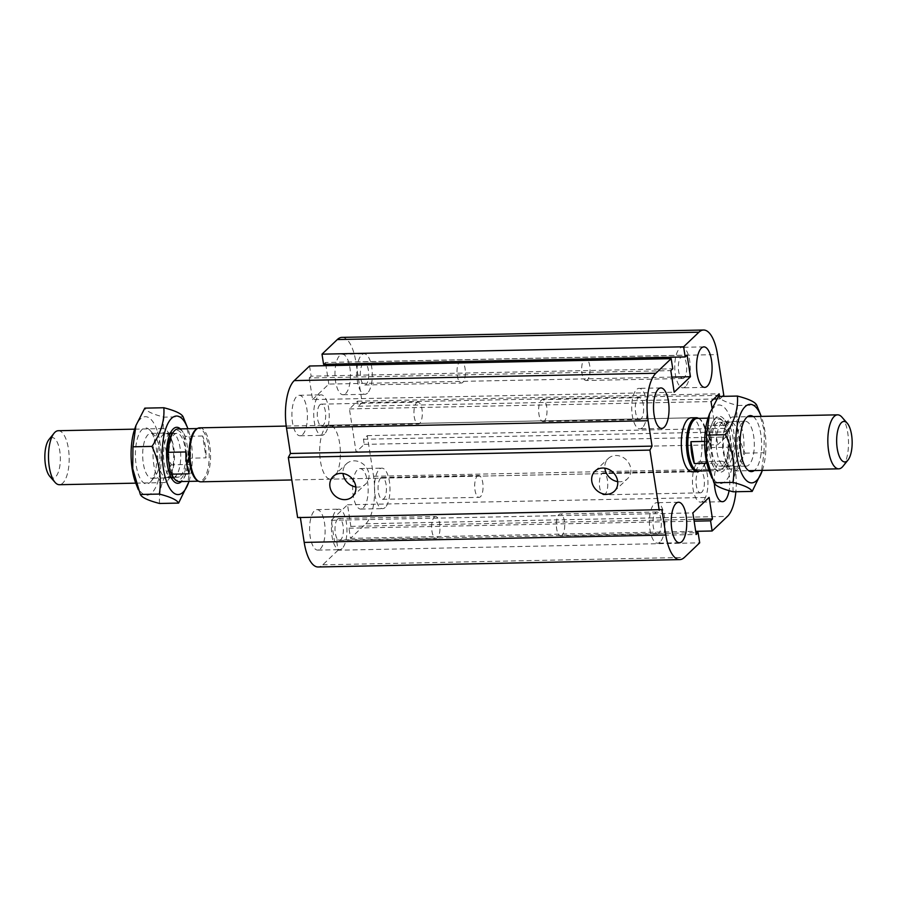 <?xml version="1.0" encoding="UTF-8"?>
<svg xmlns="http://www.w3.org/2000/svg" width="897" height="897" viewBox="0 0 897 897"><rect width="100%" height="100%" fill="white"/><g stroke="black" fill="none" stroke-linecap="round" stroke-linejoin="round"><path stroke-width="0.67" stroke-dasharray="4.49 3.36" d="M329.491 425.189L691.105 417.823A27 10.327 -91.2 0 1 701.981 444.598A27 10.327 -91.2 0 1 692.204 471.811L330.589 479.177A27 10.327 88.8 0 0 340.367 451.965A27 10.327 88.8 0 0 329.491 425.189A27 10.327 88.8 0 0 326.104 426.781A27 10.327 88.8 0 0 319.949 456.921A27 10.327 88.8 0 0 330.589 479.177M587.468 379.835A10.943 4.182 -91.2 0 1 586.089 380.485A10.943 4.182 -91.2 0 1 581.682 369.631A10.943 4.182 -91.2 0 1 585.651 358.609A10.943 4.182 -91.2 0 1 589.957 367.624A10.943 4.182 -91.2 0 1 587.468 379.835M684.108 377.872A10.943 4.182 -91.2 0 1 682.729 378.512A10.943 4.182 -91.2 0 1 678.424 369.497A10.943 4.182 -91.2 0 1 680.913 357.275A10.943 4.182 -91.2 0 1 682.281 356.636A10.943 4.182 -91.2 0 1 686.597 365.662A10.943 4.182 -91.2 0 1 684.108 377.872M685.454 386.629A20.25 7.748 -91.2 0 1 682.92 387.818A20.25 7.748 -91.2 0 1 674.757 367.736A20.25 7.748 -91.2 0 1 682.101 347.33A20.25 7.748 -91.2 0 1 690.073 364.025A20.25 7.748 -91.2 0 1 685.454 386.629M605.161 494.169A10.943 4.182 -91.2 0 1 603.793 494.819A10.943 4.182 -91.2 0 1 599.387 483.965A10.943 4.182 -91.2 0 1 603.345 472.932A10.943 4.182 -91.2 0 1 607.661 481.958A10.943 4.182 -91.2 0 1 605.161 494.169M701.802 492.206A10.943 4.182 -91.2 0 1 700.434 492.845A10.943 4.182 -91.2 0 1 696.117 483.819A10.943 4.182 -91.2 0 1 698.617 471.609A10.943 4.182 -91.2 0 1 699.985 470.97A10.943 4.182 -91.2 0 1 704.302 479.985A10.943 4.182 -91.2 0 1 701.802 492.206M714.348 483.393A20.25 7.748 -91.2 0 1 721.614 461.215A20.25 7.748 -91.2 0 1 729.093 490.659M703.158 500.963A20.25 7.748 -91.2 0 1 700.624 502.152A20.25 7.748 -91.2 0 1 692.462 482.059A20.25 7.748 -91.2 0 1 699.795 461.663A20.25 7.748 -91.2 0 1 707.778 478.359A20.25 7.748 -91.2 0 1 703.158 500.963M562.105 535.217A10.943 4.182 -91.2 0 1 560.737 535.857A10.943 4.182 -91.2 0 1 556.331 525.003A10.943 4.182 -91.2 0 1 560.289 513.981A10.943 4.182 -91.2 0 1 564.605 522.996A10.943 4.182 -91.2 0 1 562.105 535.217M658.746 533.244A10.943 4.182 -91.2 0 1 657.378 533.883A10.943 4.182 -91.2 0 1 653.061 524.868A10.943 4.182 -91.2 0 1 655.561 512.647A10.943 4.182 -91.2 0 1 656.929 512.008A10.943 4.182 -91.2 0 1 661.246 521.034A10.943 4.182 -91.2 0 1 658.746 533.244M660.102 542.001A20.25 7.748 -91.2 0 1 657.568 543.19A20.25 7.748 -91.2 0 1 649.406 523.108A20.25 7.748 -91.2 0 1 656.739 502.701A20.25 7.748 -91.2 0 1 664.722 519.397A20.25 7.748 -91.2 0 1 660.102 542.001M544.412 420.884A10.943 4.182 -91.2 0 1 543.044 421.523A10.943 4.182 -91.2 0 1 538.626 410.669A10.943 4.182 -91.2 0 1 542.595 399.647A10.943 4.182 -91.2 0 1 546.901 408.662A10.943 4.182 -91.2 0 1 544.412 420.884M641.052 418.91A10.943 4.182 -91.2 0 1 639.673 419.561A10.943 4.182 -91.2 0 1 635.368 410.534A10.943 4.182 -91.2 0 1 637.857 398.324A10.943 4.182 -91.2 0 1 639.236 397.674A10.943 4.182 -91.2 0 1 643.541 406.7A10.943 4.182 -91.2 0 1 641.052 418.91M642.409 427.667A20.25 7.748 -91.2 0 1 639.864 428.867A20.25 7.748 -91.2 0 1 631.712 408.774A20.25 7.748 -91.2 0 1 639.045 388.367A20.25 7.748 -91.2 0 1 647.029 405.063A20.25 7.748 -91.2 0 1 642.409 427.667M319.893 404.794A10.943 4.182 88.8 0 0 317.392 417.015A10.943 4.182 88.8 0 0 321.709 426.03A10.943 4.182 88.8 0 0 325.667 415.008A10.943 4.182 88.8 0 0 321.261 404.155A10.943 4.182 88.8 0 0 319.893 404.794M416.533 402.831A10.943 4.182 -91.2 0 1 417.901 402.181A10.943 4.182 -91.2 0 1 422.218 411.207A10.943 4.182 -91.2 0 1 419.718 423.418A10.943 4.182 -91.2 0 1 418.35 424.068A10.943 4.182 -91.2 0 1 414.033 415.042A10.943 4.182 -91.2 0 1 416.533 402.831M337.586 519.128A10.943 4.182 88.8 0 0 335.097 531.349A10.943 4.182 88.8 0 0 339.414 540.364A10.943 4.182 88.8 0 0 343.372 529.342A10.943 4.182 88.8 0 0 338.965 518.488A10.943 4.182 88.8 0 0 337.586 519.128M434.226 517.165A10.943 4.182 -91.2 0 1 435.594 516.515A10.943 4.182 -91.2 0 1 439.911 525.541A10.943 4.182 -91.2 0 1 437.411 537.752A10.943 4.182 -91.2 0 1 436.043 538.391A10.943 4.182 -91.2 0 1 431.737 529.376A10.943 4.182 -91.2 0 1 434.226 517.165M380.642 478.09A10.943 4.182 88.8 0 0 378.153 490.3A10.943 4.182 88.8 0 0 382.458 499.326A10.943 4.182 88.8 0 0 386.428 488.293A10.943 4.182 88.8 0 0 382.021 477.439A10.943 4.182 88.8 0 0 380.642 478.09M477.282 476.116A10.943 4.182 -91.2 0 1 478.65 475.477A10.943 4.182 -91.2 0 1 482.967 484.492A10.943 4.182 -91.2 0 1 480.467 496.714A10.943 4.182 -91.2 0 1 479.099 497.353A10.943 4.182 -91.2 0 1 474.782 488.338A10.943 4.182 -91.2 0 1 477.282 476.116M362.949 363.756A10.943 4.182 88.8 0 0 360.448 375.978A10.943 4.182 88.8 0 0 364.765 384.992A10.943 4.182 88.8 0 0 368.723 373.971A10.943 4.182 88.8 0 0 364.317 363.117A10.943 4.182 88.8 0 0 362.949 363.756M459.589 361.783A10.943 4.182 -91.2 0 1 460.957 361.143A10.943 4.182 -91.2 0 1 465.263 370.169A10.943 4.182 -91.2 0 1 462.774 382.38A10.943 4.182 -91.2 0 1 461.406 383.019A10.943 4.182 -91.2 0 1 457.089 374.004A10.943 4.182 -91.2 0 1 459.589 361.783M345.67 393.548A20.25 7.748 88.8 0 0 350.29 370.943A20.25 7.748 88.8 0 0 342.306 354.248A20.25 7.748 88.8 0 0 334.973 374.654A20.25 7.748 88.8 0 0 343.136 394.747A20.25 7.748 88.8 0 0 345.67 393.548M367.49 393.11A20.25 7.748 -91.2 0 1 364.956 394.299A20.25 7.748 -91.2 0 1 356.793 374.217A20.25 7.748 -91.2 0 1 364.126 353.81A20.25 7.748 -91.2 0 1 372.109 370.495A20.25 7.748 -91.2 0 1 367.49 393.11M363.363 507.881A20.25 7.748 88.8 0 0 367.983 485.277A20.25 7.748 88.8 0 0 360 468.582A20.25 7.748 88.8 0 0 352.667 488.988A20.25 7.748 88.8 0 0 360.829 509.07A20.25 7.748 88.8 0 0 363.363 507.881M385.194 507.444A20.25 7.748 -91.2 0 1 382.649 508.633A20.25 7.748 -91.2 0 1 374.498 488.551A20.25 7.748 -91.2 0 1 381.819 468.133A20.25 7.748 -91.2 0 1 389.803 484.829A20.25 7.748 -91.2 0 1 385.194 507.444M320.319 548.93A20.25 7.748 88.8 0 0 324.927 526.315A20.25 7.748 88.8 0 0 316.944 509.619A20.25 7.748 88.8 0 0 309.611 530.026A20.25 7.748 88.8 0 0 317.773 550.119A20.25 7.748 88.8 0 0 320.319 548.93M342.138 548.482A20.25 7.748 -91.2 0 1 339.593 549.67A20.25 7.748 -91.2 0 1 331.442 529.589A20.25 7.748 -91.2 0 1 338.774 509.182A20.25 7.748 -91.2 0 1 346.758 525.877A20.25 7.748 -91.2 0 1 342.138 548.482M302.614 434.597A20.25 7.748 88.8 0 0 307.234 411.981A20.25 7.748 88.8 0 0 299.25 395.297A20.25 7.748 88.8 0 0 291.917 415.703A20.25 7.748 88.8 0 0 300.08 435.785A20.25 7.748 88.8 0 0 302.614 434.597M324.434 434.148A20.25 7.748 -91.2 0 1 321.9 435.337A20.25 7.748 -91.2 0 1 313.737 415.255A20.25 7.748 -91.2 0 1 321.07 394.848A20.25 7.748 -91.2 0 1 329.053 411.544A20.25 7.748 -91.2 0 1 324.434 434.148M355.817 486.948A13.948 12.166 -133.6 0 0 365.628 484.066A13.948 12.166 -133.6 0 0 367.49 469.378A13.948 12.166 -133.6 0 0 353.967 460.834A13.948 12.166 -133.6 0 0 346.377 463.872A13.948 12.166 -133.6 0 0 343.024 473.526M617.674 481.622A13.948 12.166 -133.6 0 0 627.485 478.729A13.948 12.166 -133.6 0 0 629.346 464.052A13.948 12.166 -133.6 0 0 615.824 455.508A13.948 12.166 -133.6 0 0 608.233 458.535A13.948 12.166 -133.6 0 0 604.881 468.189M300.36 517.524L661.885 509.642M341.959 337.384A37.125 14.206 -91.2 0 1 355.874 361.962L362.164 402.607L358.34 406.251L357.555 401.172L349.426 408.931L356.109 452.122L364.238 444.363L363.453 439.283L367.277 435.639L373.578 476.285A37.125 14.206 -91.2 0 1 365.83 523.758L350.514 538.357L348.944 528.187L350.862 526.371L347.52 504.776L331.251 520.282L334.592 541.878L336.51 540.05L338.079 550.209L699.694 542.842M336.51 540.05L695.926 532.728M334.592 541.878L696.207 534.511M309.566 366.01L311.136 376.179L672.75 368.813M331.251 520.282L692.865 512.916M311.136 376.179L309.218 377.996L670.833 370.629M347.52 504.776L709.123 497.409M309.218 377.996L312.571 399.591L674.174 392.224M350.862 526.371L693.863 519.385M312.571 399.591L328.829 384.084L671.842 377.099M348.944 528.187L694.143 521.157M325.768 364.272L325.488 362.489L687.102 355.122M328.829 384.084L325.981 365.673M350.514 538.357L695.713 531.327M325.488 362.489L323.57 364.317M367.277 435.639L728.891 428.273L735.181 468.918A37.125 14.206 -91.2 0 1 735.865 491.735M363.453 439.283L725.068 431.917L728.891 428.273M362.164 402.607L723.778 395.241M364.238 444.363L725.852 436.996L725.068 431.917M358.34 406.251L713.698 399.019M356.109 452.122L717.723 444.755L725.852 436.996M357.555 401.172L719.17 393.805M349.426 408.931L711.029 401.564M716.815 398.952L719.955 398.885L719.573 396.429M722.601 396.362L719.955 398.885M338.079 550.209L322.774 564.807A37.125 14.206 -91.2 0 1 318.121 566.982M300.271 517.008L297.625 517.58M711.994 407.776L717.723 444.755M842.945 466.317A27 10.327 88.8 0 0 848.495 441.627A27 10.327 88.8 0 0 841.947 417.172M737.569 469.366A27 10.327 -91.2 0 1 734.183 470.959A27 10.327 -91.2 0 1 726.604 462.919A27 10.327 -91.2 0 1 725.841 425.301A27 10.327 -91.2 0 1 733.073 416.97A27 10.327 -91.2 0 1 743.725 439.227A27 10.327 -91.2 0 1 737.569 469.366M734.127 464.657A21.932 8.398 -91.2 0 1 731.38 465.947A21.932 8.398 -91.2 0 1 725.225 459.421A21.932 8.398 -91.2 0 1 724.597 428.856A21.932 8.398 -91.2 0 1 730.483 422.083A21.932 8.398 -91.2 0 1 739.128 440.169A21.932 8.398 -91.2 0 1 734.127 464.657M722.904 464.893A21.932 8.398 -91.2 0 1 720.156 466.182A21.932 8.398 -91.2 0 1 711.321 444.419A21.932 8.398 -91.2 0 1 719.259 422.308A21.932 8.398 -91.2 0 1 727.904 440.393A21.932 8.398 -91.2 0 1 722.904 464.893M708.395 441.324L710.155 444.598A24.97 9.553 -91.2 0 1 723.206 421.433A24.97 9.553 -91.2 0 1 726.895 428.643L725.146 425.357A26.327 10.069 88.8 0 0 722.141 420.233A26.327 10.069 88.8 0 0 717.925 417.957A26.327 10.069 88.8 0 0 708.395 441.324L704.672 441.402M710.155 444.598L712.521 459.847L711.781 463.177L706.892 463.278M725.146 425.357L707.688 425.716A26.327 10.069 -91.2 0 1 711.063 447.569L728.521 447.222L729.261 443.892A24.97 9.553 -91.2 0 1 724.126 466.889A24.97 9.553 -91.2 0 1 712.521 459.847M711.781 463.177A26.327 10.069 88.8 0 0 719.002 470.589A26.327 10.069 88.8 0 0 722.298 469.041A26.327 10.069 88.8 0 0 723.117 468.144A26.327 10.069 88.8 0 0 728.521 447.222M698.427 471.003A26.327 10.069 88.8 0 0 700.815 470.196A26.327 10.069 88.8 0 0 701.723 469.456A26.327 10.069 88.8 0 0 707.924 443.23A26.327 10.069 88.8 0 0 699.772 419.09A26.327 10.069 88.8 0 0 697.35 418.372M711.063 447.569L707.688 425.716M729.261 443.892L726.895 428.643M698.561 418.35A27 10.327 -91.2 0 1 698.741 418.451A27 10.327 -91.2 0 1 706.376 435.594A27 10.327 -91.2 0 1 700.736 470.118A27 10.327 -91.2 0 1 699.817 470.869A27 10.327 -91.2 0 1 699.638 470.981M58.283 430.717A27 10.327 -91.2 0 1 68.923 452.974A27 10.327 -91.2 0 1 62.768 483.113A27 10.327 -91.2 0 1 59.381 484.705M49.761 476.329A20.25 7.748 88.8 0 0 55.547 476.89A20.25 7.748 88.8 0 0 59.628 450.148A20.25 7.748 88.8 0 0 49.01 439.474M167.302 480.983A27 10.327 -91.2 0 1 163.916 482.575A27 10.327 -91.2 0 1 153.039 455.788A27 10.327 -91.2 0 1 162.817 428.587A27 10.327 -91.2 0 1 170.396 436.626A27 10.327 -91.2 0 1 171.159 474.233A27 10.327 -91.2 0 1 167.302 480.983M169.264 476.172A21.932 8.398 -91.2 0 1 166.517 477.451A21.932 8.398 -91.2 0 1 157.67 455.698A21.932 8.398 -91.2 0 1 165.62 433.587A21.932 8.398 -91.2 0 1 171.775 440.124A21.932 8.398 -91.2 0 1 172.403 470.678A21.932 8.398 -91.2 0 1 169.264 476.172M180.488 475.937A21.932 8.398 88.8 0 0 185.488 451.449A21.932 8.398 88.8 0 0 176.844 433.363A21.932 8.398 88.8 0 0 168.894 455.463A21.932 8.398 88.8 0 0 177.741 477.226A21.932 8.398 88.8 0 0 180.488 475.937M202.677 436.009L185.219 436.357L184.479 439.698L186.845 454.936L188.605 458.221L206.063 457.862L202.677 436.009A26.327 10.069 88.8 0 1 205.323 446.022A26.327 10.069 88.8 0 1 206.063 457.862M185.937 451.965L189.312 473.818M173.794 478.101A24.97 9.553 88.8 0 0 186.845 454.936M184.479 439.698A24.97 9.553 88.8 0 0 172.874 432.646M188.605 458.221A26.327 10.069 -91.2 0 1 179.075 481.588M177.998 428.957A26.327 10.069 -91.2 0 1 185.219 436.357M196.185 429.349A26.327 10.069 -91.2 0 1 198.573 428.531A26.327 10.069 -91.2 0 1 208.44 445.955A26.327 10.069 -91.2 0 1 199.65 481.173A26.327 10.069 -91.2 0 1 197.228 480.456M199.639 427.835A27 10.327 -91.2 0 1 209.763 445.708A27 10.327 -91.2 0 1 200.737 481.824M185.029 421.444L190.657 442.49L190.456 464.433L187.484 485.714M188.975 481.386A39.266 15.025 88.8 0 0 187.899 428.755M183.078 416.757L164.05 417.15C152.759 414.246 146.346 411.241 144.809 408.135M159.576 503.475C158.646 490.693 162.604 477.809 171.428 464.825C164.095 449.027 161.628 433.139 164.05 417.15M134.785 428.8A39.266 15.025 -91.2 0 1 155.775 427.006A39.266 15.025 -91.2 0 1 157.838 481.902A39.266 15.025 -91.2 0 1 136.927 485.894A39.266 15.025 -91.2 0 1 135.896 483.505M190.456 464.433L171.428 464.825M170.262 433.307A22.436 8.589 88.8 0 0 168.871 434.294A22.436 8.589 88.8 0 0 168.165 435.056A22.436 8.589 88.8 0 0 163.557 455.575A22.436 8.589 88.8 0 0 168.995 475.881A22.436 8.589 88.8 0 0 171.17 477.552M173.457 477.697A22.436 8.589 88.8 0 0 180.465 461.966A22.436 8.589 88.8 0 0 177.393 438.285A22.436 8.589 88.8 0 0 172.549 433.072M180.42 428.901A28.009 10.719 -91.2 0 1 183.851 433.924A28.009 10.719 -91.2 0 1 181.486 481.543M150.203 482.294A28.009 10.719 88.8 0 0 151.077 481.33A28.009 10.719 88.8 0 0 156.84 455.71A28.009 10.719 88.8 0 0 150.034 430.347A28.009 10.719 88.8 0 0 135.391 454.88A28.009 10.719 88.8 0 0 150.203 482.294M154.542 476.935A22.436 8.589 -91.2 0 1 151.728 478.258A22.436 8.589 -91.2 0 1 142.881 459.757A22.436 8.589 -91.2 0 1 148.005 434.72A22.436 8.589 -91.2 0 1 150.808 433.397A22.436 8.589 -91.2 0 1 154.407 435.337A22.436 8.589 -91.2 0 1 159.857 455.654A22.436 8.589 -91.2 0 1 155.237 476.161A22.436 8.589 -91.2 0 1 154.542 476.935M733.163 491.791C732.244 479.009 736.19 466.126 745.026 453.142C737.682 437.344 735.226 421.455 737.637 405.466C726.357 402.562 719.943 399.557 718.407 396.452M708.372 417.116A39.266 15.025 -91.2 0 1 729.71 416.13A39.266 15.025 -91.2 0 1 730.853 471.934A39.266 15.025 -91.2 0 1 709.482 471.811M745.026 453.142L764.042 452.75L761.071 474.031M758.627 409.761L764.255 430.807L764.042 452.75M762.338 470.387A39.266 15.025 88.8 0 0 761.239 416.399M737.637 405.466L756.664 405.074M728.129 465.251A22.436 8.589 -91.2 0 1 725.314 466.563A22.436 8.589 -91.2 0 1 716.277 444.318A22.436 8.589 -91.2 0 1 724.406 421.713A22.436 8.589 -91.2 0 1 728.005 423.653A22.436 8.589 -91.2 0 1 733.376 448.13A22.436 8.589 -91.2 0 1 728.835 464.478A22.436 8.589 -91.2 0 1 728.129 465.251M730.349 449.229A28.009 10.719 88.8 0 0 723.632 418.664A28.009 10.719 88.8 0 0 708.989 444.464A28.009 10.719 88.8 0 0 724.664 469.647A28.009 10.719 88.8 0 0 730.349 449.229M753.188 416.556A28.009 10.719 -91.2 0 1 761.598 443.387A28.009 10.719 -91.2 0 1 754.287 470.544M742.458 422.61A22.436 8.589 88.8 0 0 741.763 423.373A22.436 8.589 88.8 0 0 737.143 443.892A22.436 8.589 88.8 0 0 742.593 464.198A22.436 8.589 88.8 0 0 746.192 466.148A22.436 8.589 88.8 0 0 748.995 464.825A22.436 8.589 88.8 0 0 754.119 439.788A22.436 8.589 88.8 0 0 745.272 421.287A22.436 8.589 88.8 0 0 742.458 422.61M322.774 564.807L684.389 557.441M365.83 523.758L727.433 516.392M373.578 476.285L735.181 468.918M355.874 361.962L717.488 354.595M682.281 356.636L585.651 358.609M682.729 378.512L586.089 380.485M703.921 346.881L682.101 347.33M704.739 387.381L682.92 387.818M699.985 470.97L603.345 472.932M700.434 492.845L603.793 494.819M721.614 461.215L699.795 461.663M722.444 501.703L700.624 502.152M656.929 512.008L560.289 513.981M657.378 533.883L560.737 535.857M678.558 502.253L656.739 502.701M679.388 542.752L657.568 543.19M639.236 397.674L542.595 399.647M639.673 419.561L543.044 421.523M660.865 387.93L639.045 388.367M661.683 428.418L639.864 428.867M321.709 426.03L418.35 424.068M321.261 404.155L417.901 402.181M339.402 540.364L436.043 538.391M338.965 518.488L435.594 516.515M382.458 499.326L479.099 497.353M382.021 477.439L478.65 475.477M364.765 384.992L461.406 383.019M364.317 363.117L460.957 361.143M342.306 354.248L364.126 353.81M343.136 394.747L364.956 394.299M360.011 468.582L381.83 468.133M360.829 509.07L382.649 508.633M316.955 509.619L338.774 509.182M317.773 550.119L339.593 549.67M299.25 395.297L321.07 394.848M300.08 435.785L321.9 435.337M352.465 496.613L365.628 484.066M333.213 476.408L346.377 463.872M614.322 491.276L627.485 478.729M595.07 471.071L608.233 458.535M734.183 470.959L748.58 470.667M733.084 416.97L747.481 416.679M731.38 465.947L720.156 466.182M730.483 422.083L719.259 422.308M726.604 462.919L725.225 459.421M725.841 425.313L724.597 428.856M723.206 421.433L722.141 420.233M709.101 470.79L719.002 470.589M708.025 418.159L717.925 417.957M724.126 466.889L723.117 468.144M699.772 419.09L698.741 418.451M700.815 470.196L699.817 470.869M162.817 428.587L134.662 429.158M163.916 482.575L135.761 483.147M176.844 433.363L172.28 433.453M170.183 433.498L165.62 433.587M177.741 477.226L173.166 477.316M171.069 477.361L166.517 477.451M171.775 440.124L170.396 436.626M172.403 470.678L171.159 474.233M198.573 428.531L197.362 428.553M199.65 481.173L198.439 481.196M691.105 417.823L286.221 426.075M692.204 471.811L291.794 479.962M168.995 475.881L173.368 480.87M168.165 435.056L172.336 429.898M151.077 481.33L155.237 476.161M150.034 430.347L154.407 435.337M171.686 432.971L150.819 433.397M172.594 477.832L151.728 478.258M728.005 423.653L723.632 418.664M728.835 464.478L724.664 469.647M746.966 469.187L742.593 464.198M745.923 418.215L741.763 423.373M725.314 466.563L746.181 466.148M724.406 421.713L745.272 421.287"/><path stroke-width="1.35" d="M699.638 470.981A27 10.327 -91.2 0 1 697.361 471.71L692.204 471.811A27 10.327 -91.2 0 1 681.563 449.554A27 10.327 -91.2 0 1 687.719 419.415A27 10.327 -91.2 0 1 691.105 417.823L696.263 417.722A27 10.327 -91.2 0 1 698.561 418.35M707.284 386.181A20.25 7.748 -91.2 0 1 704.739 387.381A20.25 7.748 -91.2 0 1 696.588 367.288A20.25 7.748 -91.2 0 1 703.921 346.881A20.25 7.748 -91.2 0 1 711.904 363.577A20.25 7.748 -91.2 0 1 707.284 386.181M729.093 490.659A20.25 7.748 -91.2 0 1 724.978 500.515A20.25 7.748 -91.2 0 1 722.444 501.703A20.25 7.748 -91.2 0 1 714.348 483.393M681.922 541.564A20.25 7.748 -91.2 0 1 679.388 542.752A20.25 7.748 -91.2 0 1 671.225 522.659A20.25 7.748 -91.2 0 1 678.558 502.253A20.25 7.748 -91.2 0 1 686.541 518.959A20.25 7.748 -91.2 0 1 681.922 541.564M664.229 427.23A20.25 7.748 -91.2 0 1 661.683 428.418A20.25 7.748 -91.2 0 1 653.532 408.326A20.25 7.748 -91.2 0 1 660.865 387.93A20.25 7.748 -91.2 0 1 668.848 404.625A20.25 7.748 -91.2 0 1 664.229 427.23M340.815 473.381A13.948 12.166 46.4 0 1 354.337 481.924A13.948 12.166 46.4 0 1 352.476 496.602A13.948 12.166 46.4 0 1 334.043 494.909A13.948 12.166 46.4 0 1 333.213 476.408A13.948 12.166 46.4 0 1 340.815 473.381M343.024 473.526A13.948 12.166 -133.6 0 0 355.817 486.948M602.672 468.043A13.948 12.166 46.4 0 1 616.194 476.587A13.948 12.166 46.4 0 1 614.333 491.276A13.948 12.166 46.4 0 1 595.9 489.571A13.948 12.166 46.4 0 1 595.07 471.071A13.948 12.166 46.4 0 1 602.672 468.043M604.881 468.189A13.948 12.166 -133.6 0 0 617.674 481.622M735.865 491.735A37.125 14.206 -91.2 0 1 727.433 516.392L712.128 530.99L710.559 520.821L712.465 519.004L709.123 497.409L692.865 512.916L696.207 534.511L698.124 532.683L699.694 542.842L684.389 557.441A37.125 14.206 -91.2 0 1 679.735 559.616A37.125 14.206 -91.2 0 1 665.821 535.038L661.885 509.642L297.625 517.58L288.318 457.47L649.921 450.103L652.052 446.123L648.116 420.715A37.125 14.206 -91.2 0 1 655.864 373.242L671.18 358.643L672.75 368.813L670.833 370.629L674.174 392.224L690.443 376.718L687.102 355.122L685.185 356.95L683.615 346.791L698.92 332.193A37.125 14.206 -91.2 0 1 703.573 330.018A37.125 14.206 -91.2 0 1 717.488 354.595L723.778 395.241L722.601 396.362M288.318 457.47L290.437 453.49L652.052 446.123M290.437 453.49L286.513 428.082A37.125 14.206 -91.2 0 1 294.261 380.608L309.566 366.01L671.18 358.643M325.981 365.673L325.768 364.272M683.615 346.791L322.001 354.158L323.57 364.317L685.185 356.95M322.001 354.158L337.306 339.559A37.125 14.206 -91.2 0 1 341.959 337.384L703.573 330.018M713.698 399.019L716.815 398.952M719.573 396.429L719.17 393.805L711.029 401.564L711.994 407.776M671.842 377.099L690.443 376.718M659.228 510.214L649.921 450.103M679.735 559.616L318.121 566.982A37.125 14.206 -91.2 0 1 304.206 542.405L300.36 517.524M695.713 531.327L712.128 530.99M694.143 521.157L710.559 520.821M693.863 519.385L712.465 519.004M695.926 532.728L698.124 532.683M847.351 460.755A20.25 7.748 -91.2 0 1 836.643 440.954A20.25 7.748 -91.2 0 1 847.239 423.216A20.25 7.748 -91.2 0 1 852.15 441.548A20.25 7.748 -91.2 0 1 847.99 460.071A20.25 7.748 -91.2 0 1 847.351 460.755M847.239 423.216L841.947 417.172A27 10.327 88.8 0 0 837.619 414.84A27 10.327 88.8 0 0 827.841 442.053A27 10.327 88.8 0 0 838.717 468.828A27 10.327 88.8 0 0 842.104 467.236A27 10.327 88.8 0 0 842.945 466.317L847.99 460.071M706.892 463.278L694.323 463.536A26.327 10.069 -91.2 0 1 690.937 441.683L694.323 463.536M690.937 441.683L704.672 441.402M708.025 418.159L697.35 418.372A26.327 10.069 88.8 0 0 687.82 444.89A26.327 10.069 88.8 0 0 698.427 471.003L709.101 470.79M697.361 471.71A27 10.327 -91.2 0 1 686.474 444.923A27 10.327 -91.2 0 1 696.263 417.722M135.761 483.147L59.381 484.705A27 10.327 -91.2 0 1 55.053 482.362A27 10.327 -91.2 0 1 48.505 457.918A27 10.327 -91.2 0 1 54.055 433.229A27 10.327 -91.2 0 1 58.283 430.717L134.662 429.158M54.055 433.229L49.01 439.474A20.25 7.748 88.8 0 0 44.85 457.997A20.25 7.748 88.8 0 0 49.761 476.329L55.053 482.362M189.312 473.818L171.854 474.177L170.105 470.903L167.739 455.654L168.479 452.323L185.937 451.965A26.327 10.069 88.8 0 0 189.312 473.818M170.105 470.903A24.97 9.553 88.8 0 0 173.794 478.101L174.859 479.312A26.327 10.069 -91.2 0 1 171.854 474.177M168.479 452.323A26.327 10.069 -91.2 0 1 173.883 431.401L172.874 432.646A24.97 9.553 88.8 0 0 167.739 455.654M198.439 481.196L179.075 481.588A26.327 10.069 -91.2 0 1 174.859 479.312M173.883 431.401A26.327 10.069 -91.2 0 1 177.998 428.957L197.362 428.553M291.794 479.962L200.737 481.824A27 10.327 -91.2 0 1 198.259 481.084L197.228 480.456A26.327 10.069 -91.2 0 1 189.043 455.059A26.327 10.069 -91.2 0 1 196.185 429.349L197.183 428.665A27 10.327 -91.2 0 1 199.639 427.835L286.221 426.075M198.259 481.084A27 10.327 -91.2 0 1 189.861 455.037A27 10.327 -91.2 0 1 197.183 428.665M187.899 428.755A39.266 15.025 88.8 0 0 187.529 427.768A39.266 15.025 88.8 0 0 165.81 428.587A39.266 15.025 88.8 0 0 168.098 485.266A39.266 15.025 88.8 0 0 188.628 482.44L178.593 503.094C177.057 499.988 170.643 496.983 159.363 494.079C161.774 478.09 159.318 462.19 151.974 446.403C160.81 433.419 164.756 420.536 163.837 407.743C175.128 410.647 181.542 413.652 183.078 416.757L187.518 427.723M188.628 482.44A39.266 15.025 88.8 0 0 188.975 481.386M151.974 446.403L132.958 446.796L132.745 468.739L140.336 494.46C141.872 497.566 148.285 500.571 159.576 503.475L178.593 503.094M159.363 494.079L140.336 494.46M163.837 407.743L144.809 408.135L135.929 425.514L132.958 446.796M138.373 489.773L135.896 483.505A39.266 15.025 -91.2 0 1 134.785 428.8L135.929 425.514M171.17 477.552A22.436 8.589 88.8 0 0 172.594 477.832A22.436 8.589 88.8 0 0 173.457 477.697M181.486 481.543A28.009 10.719 -91.2 0 1 173.368 480.87A28.009 10.719 -91.2 0 1 166.573 455.519A28.009 10.719 -91.2 0 1 172.336 429.898A28.009 10.719 -91.2 0 1 180.42 428.901M172.549 433.072A22.436 8.589 88.8 0 0 171.686 432.971A22.436 8.589 88.8 0 0 170.262 433.307M737.424 396.059L718.407 396.452L709.516 413.831L706.544 435.101L706.343 457.055L713.922 482.777C715.458 485.882 721.872 488.887 733.163 491.791L752.191 491.41C750.654 488.304 744.241 485.299 732.95 482.395C735.372 466.395 732.905 450.507 725.572 434.72C734.396 421.736 738.354 408.841 737.424 396.059C748.715 398.963 755.128 401.968 756.664 405.074L761.105 416.04A39.266 15.025 88.8 0 0 745.788 406.094A39.266 15.025 88.8 0 0 735.966 436.626A39.266 15.025 88.8 0 0 744.667 478.594A39.266 15.025 88.8 0 0 762.215 470.746A39.266 15.025 88.8 0 0 762.338 470.387M711.971 478.09L709.482 471.811A39.266 15.025 -91.2 0 1 704.795 437.254A39.266 15.025 -91.2 0 1 708.372 417.116L709.516 413.831M713.922 482.777L732.95 482.395M706.544 435.101L725.572 434.72M762.215 470.746L752.191 491.41M754.287 470.544A28.009 10.719 -91.2 0 1 746.966 469.187A28.009 10.719 -91.2 0 1 740.16 443.824A28.009 10.719 -91.2 0 1 745.923 418.215A28.009 10.719 -91.2 0 1 746.797 417.251A28.009 10.719 -91.2 0 1 753.188 416.556M304.206 542.405L665.821 535.038M286.513 428.082L648.116 420.715M294.261 380.608L655.864 373.242M337.306 339.559L698.92 332.193M748.58 470.667L838.717 468.828M747.481 416.679L837.619 414.84M172.28 433.453L170.183 433.498M173.166 477.316L171.069 477.361"/></g></svg>
